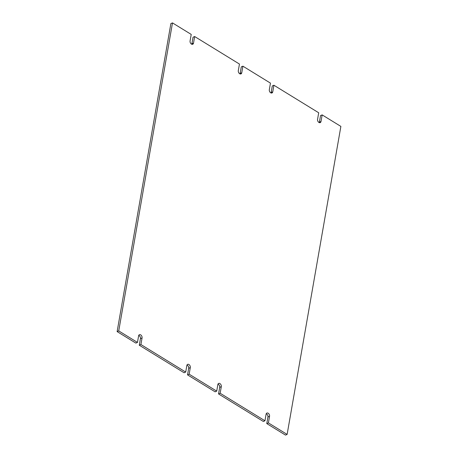 <?xml version="1.0" encoding="UTF-8"?>
<svg xmlns="http://www.w3.org/2000/svg" width="458" height="458" viewBox="0 0 458 458"><rect width="100%" height="100%" fill="white"/><g stroke="black" fill="none" stroke-linecap="round" stroke-linejoin="round"><path stroke-width="0.69" d="M271.016 92.963A2.387 1.62 67 0 0 271.147 92.516L272.298 85.932L273.913 85.245L318.705 112.777L317.554 119.366A2.387 1.62 -113 0 0 318.276 121.868A2.387 1.62 -113 0 0 320.211 122.618A2.387 1.62 -113 0 0 321.001 121.484L322.151 114.895L340.878 126.408L287.126 434.413L268.394 422.9L269.544 416.316L267.93 417.003A2.387 1.62 67 0 0 266.23 413.751M319.255 122.612A2.387 1.62 67 0 0 319.386 122.172L320.537 115.582L322.151 114.895M287.126 434.413L285.511 435.1L266.779 423.587L267.93 417.003M269.544 416.316A2.387 1.62 -113 0 0 268.823 413.809A2.387 1.62 -113 0 0 266.888 413.059A2.387 1.62 -113 0 0 266.098 414.198L264.947 420.782L263.333 421.469L218.54 393.937L219.691 387.348A2.387 1.62 67 0 0 217.991 384.102M218.54 393.937L220.155 393.25L221.306 386.661A2.387 1.62 -113 0 0 220.584 384.159A2.387 1.62 -113 0 0 218.649 383.409A2.387 1.62 -113 0 0 217.859 384.543L216.714 391.132L215.1 391.819L187.534 374.873L188.685 368.289A2.387 1.62 67 0 0 186.984 365.037M187.534 374.873L189.148 374.186L190.299 367.602A2.387 1.62 -113 0 0 189.578 365.095A2.387 1.62 -113 0 0 187.643 364.345A2.387 1.62 -113 0 0 186.853 365.484L185.702 372.068L184.087 372.755L139.295 345.223L140.446 338.634A2.387 1.62 67 0 0 138.745 335.388M139.295 345.223L140.909 344.536L142.06 337.947A2.387 1.62 -113 0 0 141.339 335.445A2.387 1.62 -113 0 0 139.404 334.695A2.387 1.62 -113 0 0 138.614 335.829L137.463 342.418L135.849 343.105L117.122 331.592L170.874 23.587L172.489 22.9L191.221 34.413L190.07 40.997A2.387 1.62 -113 0 0 190.791 43.504A2.387 1.62 -113 0 0 192.726 44.254A2.387 1.62 -113 0 0 193.516 43.115L194.667 36.531L239.46 64.063L238.309 70.652A2.387 1.62 -113 0 0 239.03 73.154A2.387 1.62 -113 0 0 240.965 73.904A2.387 1.62 -113 0 0 241.755 72.77L242.9 66.181L270.466 83.127L269.315 89.711A2.387 1.62 -113 0 0 270.037 92.218A2.387 1.62 -113 0 0 271.972 92.968A2.387 1.62 -113 0 0 272.762 91.829L273.913 85.245M191.77 44.249A2.387 1.62 67 0 0 191.902 43.802L193.053 37.218L194.667 36.531M240.009 73.898A2.387 1.62 67 0 0 240.141 73.457L241.286 66.868L242.9 66.181M117.122 331.592L118.737 330.905L172.489 22.9M137.463 342.418L118.737 330.905M185.702 372.068L140.909 344.536M216.714 391.132L189.148 374.186M264.947 420.782L220.155 393.25M266.779 423.587L268.394 422.9M271.147 92.516L272.762 91.829M240.141 73.457L241.755 72.77M191.902 43.802L193.516 43.115M142.06 337.947L140.446 338.634M190.299 367.602L188.685 368.289M221.306 386.661L219.691 387.348M319.386 122.172L321.001 121.484"/></g></svg>
